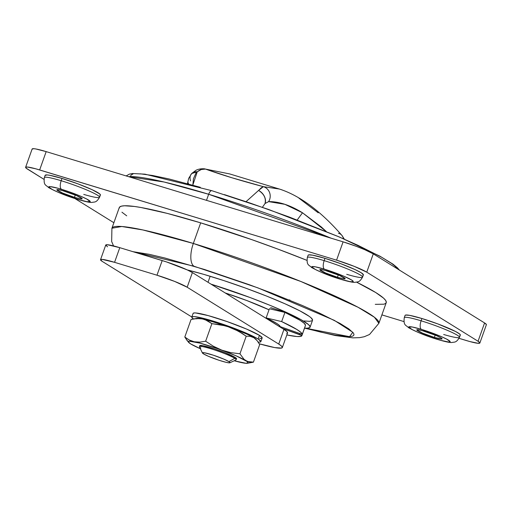 <?xml version="1.0" encoding="UTF-8"?>
<svg xmlns="http://www.w3.org/2000/svg" width="512" height="512" viewBox="0 0 512 512"><rect width="100%" height="100%" fill="white"/><g stroke="black" fill="none" stroke-linecap="round" stroke-linejoin="round"><path stroke-width="0.77" d="M45.139 175.418L47.162 174.925L49.683 175.27L62.003 178.438L61.19 180.73L62.003 178.438A29.318 2.963 -160.4 0 0 45.158 175.29L44.346 177.581A29.318 2.963 19.6 0 1 61.19 180.73A7.328 3.078 106.9 0 0 61.44 189.267A21.99 2.221 19.6 0 1 88.602 200.083A21.99 2.221 19.6 0 1 77.594 199.296L86.835 201.677L90.24 201.562L86.662 198.995L80.896 196.32L69.357 191.872L57.869 188.23L50.304 186.637L48.787 187.008L52.371 189.574L58.131 192.243L77.594 199.296A7.328 3.078 106.9 0 0 77.939 199.45A7.328 3.078 -73.1 0 1 77.594 199.296A21.99 2.221 19.6 0 1 50.426 188.48A21.99 2.221 19.6 0 1 61.44 189.267A7.328 3.078 -73.1 0 1 61.19 180.73A29.318 2.963 -160.4 0 0 44.365 177.862M308.128 255.334L308.614 254.893L312.666 255.181L324.992 258.349L324.173 260.64L324.992 258.349A29.318 2.963 -160.4 0 0 308.141 255.2L307.328 257.491A29.318 2.963 19.6 0 1 324.173 260.64A7.328 3.078 106.9 0 0 324.422 269.178A21.99 2.221 19.6 0 1 351.59 279.994A21.99 2.221 19.6 0 1 340.576 279.206L349.824 281.587L352.858 281.805L353.229 281.472L351.59 279.994L343.885 276.23L324.422 269.178L315.181 266.803L312.141 266.586L311.776 266.918L315.354 269.485L321.12 272.154L340.576 279.206A7.328 3.078 106.9 0 0 340.922 279.36A7.328 3.078 -73.1 0 1 340.576 279.206A21.99 2.221 19.6 0 1 313.414 268.39A21.99 2.221 19.6 0 1 324.422 269.178A7.328 3.078 -73.1 0 1 324.173 260.64A29.318 2.963 -160.4 0 0 307.347 257.773M438.182 339.578A7.328 3.078 -73.1 0 1 437.862 339.533A7.328 3.078 -73.1 0 1 437.517 339.379A21.99 2.221 19.6 0 1 410.355 328.563A21.99 2.221 19.6 0 1 421.363 329.35A7.328 3.078 -73.1 0 1 421.114 320.806A29.318 2.963 -160.4 0 0 404.288 317.946M405.069 315.501L405.555 315.059L409.606 315.347L421.933 318.522A29.318 2.963 -160.4 0 0 405.082 315.373L404.269 317.658A29.318 2.963 19.6 0 1 421.114 320.806L421.933 318.522L437.882 323.942L455.558 331.488L459.763 334.093L460.333 334.906L459.846 335.347M128.627 176.678L164.109 182.016L208.666 194.259A4.883 2.054 -73.1 0 1 211.866 190.694A4.883 2.054 -73.1 0 1 212.096 190.797A4.883 2.054 106.9 0 0 211.866 190.694A4.883 2.054 106.9 0 0 208.666 194.259A146.579 14.816 -160.4 0 0 128.627 176.678M206.502 200.339L208.666 194.259L206.502 200.339M119.168 208.269L119.712 206.97L121.536 206.131L124.627 205.773L134.458 206.47L141.114 207.533L167.213 213.389L200.678 222.848A141.696 14.317 -160.4 0 0 119.251 207.635L111.917 228.237A141.696 14.317 19.6 0 1 193.338 243.456L200.678 222.848L251.712 239.616L277.792 249.062L306.899 260.339A141.696 14.317 -160.4 0 0 200.678 222.848L193.338 243.456L142.925 229.958L121.786 226.502L111.917 228.237L111.661 241.53L113.542 245.92M310.08 327.181A78.176 7.898 19.6 0 1 304.557 328.134L307.117 328.211L309.824 327.552L310.125 326.835L308.602 324.659L301.158 319.731L288.141 313.19L270.675 305.587L250.253 297.594L211.034 284.154A78.176 7.898 19.6 0 1 310.08 327.181L312.525 320.314A78.176 7.898 -160.4 0 0 210.157 276.262L208.013 282.278L210.157 276.262A78.176 7.898 -160.4 0 0 187.354 269.958L203.642 274.323L223.949 280.627L245.542 288.09L266.56 296.064L285.19 303.872L299.84 310.835L309.235 316.358L311.046 317.792L312.57 319.962M132.941 251.667L193.997 266.234A19.546 8.218 -73.1 0 1 193.338 243.456A19.546 8.218 106.9 0 0 193.997 266.234L257.978 287.898L334.253 320.32L352.806 332.294L349.555 336.659L305.376 328.186L320.922 332.154L335.11 335.155L349.318 336.672L351.981 336.358L353.555 335.635L354.022 334.522L353.382 333.011L348.806 328.89L340.013 323.424L319.674 313.197L302.118 305.402L271.456 292.998L249.286 284.71L204.608 269.523L165.152 258.08L149.312 254.33L132.941 251.667M74.451 197.344L75.277 195.027L74.451 197.344A13.434 1.357 19.6 0 1 56.858 189.773A13.434 1.357 19.6 0 1 64.576 191.219A13.434 1.357 19.6 0 1 82.176 198.79A13.434 1.357 19.6 0 1 74.451 197.344L62.56 193.037L56.851 189.837L57.779 189.606L62.4 190.586L76.474 195.526L82.182 198.733L80.102 198.797L74.451 197.344M434.374 337.427L435.2 335.11L434.374 337.427A13.434 1.357 19.6 0 1 416.781 329.856A13.434 1.357 19.6 0 1 424.506 331.302A13.434 1.357 19.6 0 1 442.099 338.874A13.434 1.357 19.6 0 1 434.374 337.427L422.483 333.12L416.774 329.914L417.702 329.69L422.323 330.669L436.397 335.61L441.107 337.907L441.882 339.014L434.374 337.427M337.44 277.261L338.266 274.938L337.44 277.261A13.434 1.357 19.6 0 1 319.84 269.683A13.434 1.357 19.6 0 1 327.565 271.13A13.434 1.357 19.6 0 1 345.158 278.701A13.434 1.357 19.6 0 1 337.44 277.261L325.542 272.947L319.834 269.747L321.914 269.677L325.382 270.496L339.456 275.437L345.165 278.643L343.085 278.714L337.44 277.261M269.395 308.755L284.909 312.422L300.058 320.294L304.09 323.181L305.517 325.216A73.293 7.405 -160.4 0 0 284.909 312.422L281.651 321.581A73.293 7.405 19.6 0 1 302.259 334.374L305.517 325.216L302.259 334.374L300.826 332.339L296.794 329.453L281.651 321.581L266.138 317.914A49.837 5.037 19.6 0 1 280.147 326.611L302.259 334.374L280.147 326.611L279.174 325.229L276.435 323.264L266.138 317.914L269.395 308.755L266.138 317.914L281.651 321.581L284.909 312.422L269.395 308.755M381.888 314.88L403.955 321.587L381.888 314.88M486.4 324.589L484.582 322.944L478.054 341.261A24.429 2.47 19.6 0 1 479.866 343.014A24.429 2.47 19.6 0 1 465.824 340.39L459.059 338.336L469.792 341.536L478.189 343.315L479.878 342.906L478.054 341.261L366.758 272.179L354.195 266.349L336.57 260.16L35.686 168.787L27.283 167.014L25.6 167.424L26.08 168.102L43.949 179.322L27.418 169.069A24.429 2.47 19.6 0 1 25.613 167.315A24.429 2.47 19.6 0 1 39.654 169.939L46.176 151.622L35.904 148.979L33.811 148.698L32.122 149.107M74.765 198.451L113.875 222.733L74.765 198.451M304.614 328.141L335.322 335.539L352.813 337.862L359.616 337.651L364.282 336.723L369.536 334.483L378.886 323.302L374.394 317.235L358.042 307.258L300.864 281.478L193.338 243.456A141.696 14.317 19.6 0 1 378.886 323.302L386.227 302.694A141.696 14.317 -160.4 0 0 356.57 282.157L375.75 292.544L383.539 298.125L385.562 300.314L386.304 302.061L385.766 303.36L383.942 304.198L375.264 304.339M126.707 215.834L121.939 212.198M99.558 196.966A29.318 2.963 -160.4 0 0 61.19 180.73A29.318 2.963 19.6 0 1 99.578 197.248L100.397 194.957A29.318 2.963 -160.4 0 0 62.003 178.438L77.958 183.859L92.166 189.709L99.84 194.01L100.41 194.829L99.923 195.27M362.547 276.877A29.318 2.963 -160.4 0 0 324.173 260.64A29.318 2.963 19.6 0 1 362.566 277.158L363.379 274.867A29.318 2.963 -160.4 0 0 324.992 258.349L340.947 263.77L355.155 269.619L361.21 272.768L363.398 274.739L362.906 275.181M479.866 343.014L486.387 324.698A24.429 2.47 -160.4 0 0 484.582 322.944L478.054 341.261L366.758 272.179L373.28 253.862A24.429 2.47 -160.4 0 0 343.091 241.843L336.57 260.16L39.654 169.939L46.176 151.622L343.091 241.843L336.57 260.16A24.429 2.47 19.6 0 1 366.758 272.179L373.28 253.862L484.582 322.944L373.28 253.862L364.717 249.677L356.39 246.362L343.091 241.843L46.176 151.622A24.429 2.47 -160.4 0 0 32.134 148.998L25.613 167.315M312.269 320.678L309.562 321.338L304.134 320.954M289.958 300.064L289.184 299.917M287.021 312.787L270.618 307.642M331.232 238.24A146.579 14.816 -160.4 0 0 208.666 194.259L331.232 238.24M130.586 176.211L131.13 174.912L132.954 174.08M140.358 173.83L152.525 175.475L168.986 178.95L200.288 187.29M224.403 194.611L250.042 203.034L289.21 217.005L337.51 236.237L357.875 245.274L381.466 257.139L391.674 263.475L394.957 266.074L397.306 268.774M44.346 177.581C43.405 185.645 45.926 184.787 48.646 187.61C57.216 192.256 66.97 196.198 77.907 199.443C85.446 201.67 90.144 202.656 92.006 202.406C94.822 201.773 96.224 202.912 99.578 197.248A29.318 2.963 19.6 0 1 83.738 194.4M459.482 337.043A29.318 2.963 -160.4 0 0 421.114 320.806A29.318 2.963 19.6 0 1 459.501 337.331L460.32 335.04A29.318 2.963 -160.4 0 0 421.933 318.522L421.114 320.806A7.328 3.078 106.9 0 0 421.363 329.35L412.115 326.97L408.71 327.085L412.294 329.651L418.054 332.326L429.6 336.774L441.088 340.416L448.646 342.01L450.163 341.638L446.586 339.072L440.819 336.403L421.363 329.35A21.99 2.221 19.6 0 1 448.525 340.166A21.99 2.221 19.6 0 1 437.517 339.379A7.328 3.078 106.9 0 0 437.862 339.533M404.269 317.658C403.328 325.722 405.85 324.87 408.57 327.693C417.139 332.339 426.893 336.282 437.83 339.52C445.37 341.754 450.067 342.739 451.93 342.49C454.752 341.856 456.147 342.995 459.501 337.331A29.318 2.963 19.6 0 1 443.661 334.483M307.328 257.491C306.387 265.555 308.909 264.698 311.629 267.52C320.198 272.166 329.952 276.109 340.896 279.354C348.429 281.581 353.133 282.566 354.989 282.317C357.811 281.683 359.206 282.822 362.566 277.158A29.318 2.963 19.6 0 1 346.72 274.31M200.877 348.006A19.546 1.978 19.6 0 1 199.43 346.605A19.546 1.978 19.6 0 1 214.502 349.926A19.546 1.978 19.6 0 1 234.81 358.317A19.546 1.978 -160.4 0 0 213.587 349.626A19.546 1.978 -160.4 0 0 199.456 346.829L202.426 352.992A14.656 1.478 19.6 0 1 213.018 355.091A14.656 1.478 19.6 0 1 228.934 361.606L234.81 358.317L235.136 357.402L234.81 358.317A19.546 1.978 19.6 0 1 236.256 359.718M229.901 362.778L236.09 359.872A19.546 1.978 -160.4 0 0 234.81 358.317L228.934 361.606A14.656 1.478 19.6 0 1 229.901 362.778A14.656 1.478 19.6 0 1 218.022 359.936A14.656 1.478 19.6 0 1 203.488 353.875L202.394 352.89L204.666 352.813L213.414 355.219L223.802 359.098L228.934 361.606L230.029 362.592L229.018 362.842L226.054 362.31L219.014 360.269L208.621 356.384L203.488 353.875A14.656 1.478 19.6 0 1 202.426 352.992M298.886 198.138L318.266 212.838M297.222 220.006A244.301 220.282 121.8 0 1 302.528 212.794L321.229 226.893L326.278 231.494L302.528 212.794A244.301 220.282 -58.2 0 0 297.222 220.006M245.882 201.824L258.579 190.432A9.773 6.995 49.5 0 1 265.018 203.546L262.406 207.277L265.018 203.546L268.608 201.613L284.896 204.333L302.528 212.794C290.317 205.222 279.008 201.498 268.608 201.613A9.773 9.28 -91.4 0 0 263.373 186.669L279.43 189.05L229.69 173.933L205.498 169.082L231.923 177.773L263.373 186.669C240.717 180.653 221.421 174.79 205.498 169.082L201.312 169.491L197.261 171.802L195.891 173.216L193.434 178.784L192.8 185.696M188.608 183.949L187.757 182.042L188.608 183.949M282.106 189.92L279.418 189.037L263.373 186.669L258.579 190.432L261.312 187.744L263.373 186.669A9.773 9.28 88.6 0 1 268.608 201.613L265.018 203.546C266.208 198.342 264.058 193.971 258.579 190.432L246.061 201.664M338.432 233.261A9.773 7.802 138.3 0 1 341.933 235.418A9.773 7.802 138.3 0 1 343.366 238.72A9.773 7.802 -41.7 0 0 341.933 235.418M192.8 185.114L197.261 171.802L191.699 173.536L195.552 170.56C195.539 170.624 198.195 168.499 204.16 168.8L205.498 169.082A9.773 8.211 -83.5 0 0 203.994 168.781A9.773 8.211 96.5 0 1 205.498 169.082C202.643 168.73 199.898 169.632 197.261 171.802A9.773 7.328 44.2 0 0 191.667 173.568A9.773 7.328 44.2 0 0 190.566 180.922M301.888 335.616A73.293 7.405 19.6 0 1 286.829 334.938L296.877 336.525L300.474 336.442L301.907 335.552A73.293 7.405 19.6 0 1 301.888 335.616L305.152 326.458A73.293 7.405 -160.4 0 0 305.171 326.394L301.907 335.552L282.342 328.416L299.59 334.47L299.917 333.555L299.59 334.47L301.907 335.552L305.126 326.323M279.494 325.536L279.174 326.445L279.494 325.536M272.832 322.509A48.858 4.941 19.6 0 1 277.094 325.152L272.832 322.509M269.024 309.798A48.858 4.941 -160.4 0 0 225.21 292.947L246.957 300.602L269.024 309.798M282.33 347.558L287.552 332.902A48.858 4.941 -160.4 0 0 283.936 329.402L192.384 272.576L187.168 287.226L192.384 272.576A24.429 2.47 -160.4 0 0 162.202 260.557L156.979 275.213A24.429 2.47 19.6 0 1 187.168 287.226L278.72 344.058A48.858 4.941 19.6 0 1 282.33 347.558A48.858 4.941 19.6 0 1 259.245 343.782L274.797 347.59L281.542 348.077L282.362 347.341L281.408 345.984L278.72 344.058L283.936 329.402L278.72 344.058L187.168 287.226L174.605 281.402L156.979 275.213L162.202 260.557L119.782 247.667L114.566 262.323L156.979 275.213L114.566 262.323L119.782 247.667A24.429 2.47 -160.4 0 0 105.741 245.043L100.525 259.699A24.429 2.47 19.6 0 1 114.566 262.323L102.195 259.398L100.512 259.808L102.33 261.453A24.429 2.47 19.6 0 1 100.525 259.699M191.821 316.998L102.33 261.453L191.821 316.998M286.765 333.421L287.578 332.685L286.624 331.328L283.936 329.402L192.384 272.576L187.334 269.952L166.509 261.92L119.782 247.667L107.418 244.742L105.728 245.158L107.552 246.797M199.744 345.779L202.771 345.677L214.438 348.883L225.088 352.742L235.136 357.402A19.546 1.978 19.6 0 1 236.582 358.803L236.582 358.797M244.774 363.059L242.061 362.707A31.757 3.206 19.6 0 1 234.195 360.762L245.914 363.29L248.109 362.758L247.027 361.498L236.211 355.878L217.939 348.762L199.763 343.085L189.19 341.19L188.23 341.734L190.598 343.872L200.365 348.717A31.757 3.206 19.6 0 1 190.598 343.872L192.365 344.742L190.598 343.872A31.757 3.206 19.6 0 1 188.525 342.291A31.757 3.206 19.6 0 1 194.278 341.786L199.795 342.131L205.645 341.222L213.427 346.272L221.85 350.163L230.771 352.621L239.949 353.786L246.208 336.205L238.413 331.155L226.093 325.862L204.992 319.456L198.573 318.304L196.384 318.842M199.43 346.605L199.757 345.683A19.546 1.978 19.6 0 1 214.829 349.011A19.546 1.978 19.6 0 1 235.136 357.402L236.595 358.714L236.269 359.008M256.262 339.859L253.894 337.728L247.328 334.317L230.003 327.264L221.069 324.806L211.904 323.648L205.645 341.222L211.904 323.648L205.011 319.603L202.432 318.886L196.909 318.547L191.066 319.45L184.806 337.03L189.267 340.006L194.278 341.786A31.757 3.206 19.6 0 1 221.85 350.163A31.757 3.206 19.6 0 1 245.741 360.627L249.389 362.022L253.421 362.15L259.686 344.57L253.421 362.15L247.507 361.498L244.09 359.379L245.741 360.627A31.757 3.206 19.6 0 1 247.43 363.264A31.757 3.206 19.6 0 1 242.061 362.707L242.067 362.707M194.022 318.867L199.718 318.541L202.432 318.886A31.757 3.206 -160.4 0 0 197.056 318.33L191.066 319.45L184.806 337.03L188.525 342.291M188.947 342.624L190.598 343.872L188.947 342.624M257.037 340.55L255.962 339.309A31.757 3.206 -160.4 0 0 253.894 337.728L257.037 340.55L259.686 344.57L257.037 340.55L253.894 337.728L250.214 336.326L246.208 336.205L239.949 353.786L244.09 359.379L239.949 353.786L230.771 352.621L221.85 350.163L213.427 346.272L205.645 341.222L199.795 342.131L194.278 341.786L189.267 340.006L184.806 337.03L187.437 341.024M250.47 362.733L253.421 362.15M225.574 325.856L230.003 327.264A31.757 3.206 -160.4 0 0 202.432 318.886L207.437 320.666L211.904 323.648L225.574 325.856M242.374 333.555L246.208 336.205L250.214 336.326L253.894 337.728A31.757 3.206 -160.4 0 0 230.003 327.264L234.291 329.043L242.374 333.555M191.802 317.056A36.646 3.706 19.6 0 0 193.421 318.963L191.776 317.222L192.39 316.672L194.304 316.608L201.709 317.933L212.858 320.992L239.296 330.278L250.56 335.085L258.138 339.014L259.437 335.354A36.646 3.706 -160.4 0 0 221.37 319.622A36.646 3.706 -160.4 0 0 193.107 313.395L191.802 317.056A36.646 3.706 19.6 0 1 220.064 323.283A36.646 3.706 19.6 0 1 258.138 339.014A36.646 3.706 19.6 0 1 260.845 341.645A36.646 3.706 19.6 0 1 258.182 342.08L260.256 342.029L260.864 341.478L258.138 339.014L259.437 335.354L246.598 329.082L227.36 321.664L208.218 315.603L195.61 312.941L193.696 313.005L193.082 313.555M259.642 338.432L261.555 338.368L262.17 337.818L259.437 335.354A36.646 3.706 -160.4 0 1 262.15 337.978L260.845 341.645M126.157 175.923L129.395 174.125L132.576 173.517L144.96 174.163L211.885 190.701L268.41 209.395L339.494 237.043L379.974 256.211L392.979 264.147L397.472 267.853L399.36 270.048M191.699 173.536L188.627 178.458L187.539 183.661M344.326 239.136L341.792 235.258C320.544 210.976 299.75 195.578 279.43 189.05M247.43 363.264L251.046 362.637"/></g></svg>
